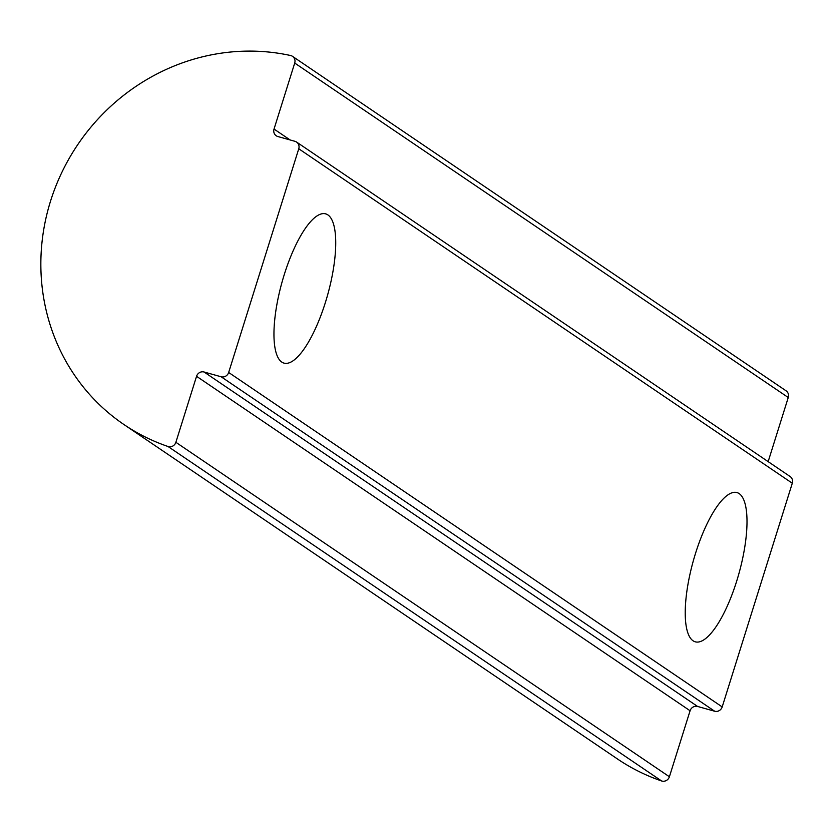 <?xml version="1.0" encoding="UTF-8"?>
<svg xmlns="http://www.w3.org/2000/svg" width="834" height="834" viewBox="0 0 834 834"><rect width="100%" height="100%" fill="white"/><g stroke="black" fill="none" stroke-linecap="round" stroke-linejoin="round"><path stroke-width="1.25" d="M325.406 302.429A77.479 23.675 105.6 0 0 325.687 213.869A77.479 23.675 105.6 0 0 284.279 274.553A77.479 23.675 105.6 0 0 283.998 363.113A77.479 23.675 105.6 0 0 325.406 302.429M736.683 581.142A77.479 23.675 105.6 0 0 736.964 492.581A77.479 23.675 105.6 0 0 695.556 553.265A77.479 23.675 105.6 0 0 695.275 641.826A77.479 23.675 105.6 0 0 736.683 581.142M290.878 55.586A6.203 5.869 -55.9 0 0 290.566 55.513A206.154 195.271 -55.9 0 0 59.787 176.829A206.154 195.271 -55.9 0 0 123.953 424.548A206.154 195.271 -55.9 0 0 168.03 446.503A6.203 5.869 -55.9 0 0 175.87 442.301L196.553 376.311A6.203 5.869 124.1 0 1 204.08 372.006L221.135 376.77A6.203 5.869 -55.9 0 0 228.662 372.475L298.76 148.775A6.203 5.869 -55.9 0 0 294.923 141.3L277.868 136.536A6.203 5.869 124.1 0 1 274.032 129.061L294.715 63.061A6.203 5.869 -55.9 0 0 290.878 55.586M123.953 424.548L617.494 758.992A206.154 195.271 -55.9 0 0 661.571 780.958L168.03 446.503M175.87 442.301L669.4 776.756L690.083 710.756L196.553 376.311M204.08 372.006L697.61 706.461L714.665 711.225L221.135 376.77M228.662 372.475L722.192 706.919L792.3 483.22L298.76 148.775M768.156 461.64L788.255 397.516L294.715 63.061M296.56 142.051L790.09 476.506A6.203 5.869 124.1 0 1 792.3 483.22M722.192 706.919A6.203 5.869 124.1 0 1 714.665 711.225M697.61 706.461A6.203 5.869 -55.9 0 0 690.083 710.756M669.4 776.756A6.203 5.869 124.1 0 1 661.571 780.958M292.505 56.347L786.045 390.792A6.203 5.869 124.1 0 1 788.255 397.516M274.032 129.061L290.107 139.945"/></g></svg>
